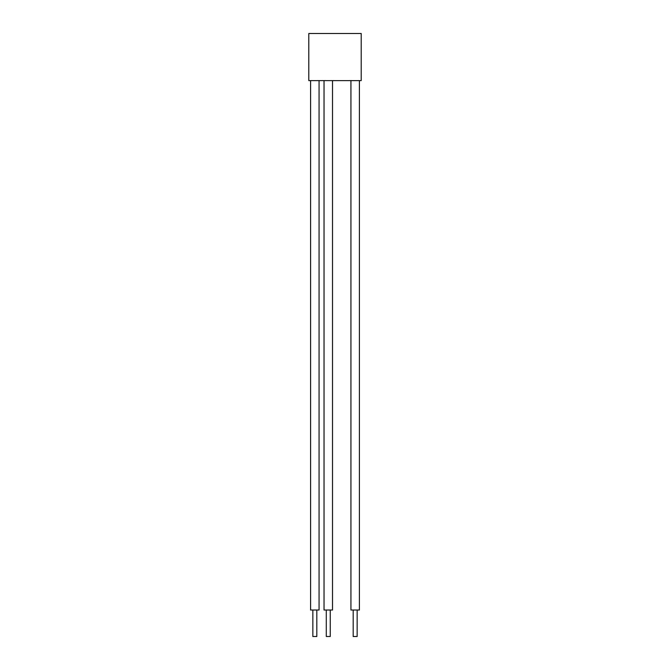 <?xml version="1.0" encoding="UTF-8"?>
<svg xmlns="http://www.w3.org/2000/svg" width="670" height="670" viewBox="0 0 670 670"><rect width="100%" height="100%" fill="white"/><g stroke="black" fill="none" stroke-linecap="round" stroke-linejoin="round"><path stroke-width="0.5" stroke-dasharray="3.35 2.51" d="M308.795 80.618L308.795 33.5L361.205 33.5L361.205 80.618L308.795 80.618M355.167 610.027L359.405 610.027L355.167 610.027M355.167 80.618L359.405 80.618L355.167 80.618M355.167 636.5L353.182 636.5L355.167 636.5M332.513 610.027L324.037 610.027M332.513 80.618L324.037 80.618M328.275 610.027L326.29 610.027L328.275 610.027M326.29 636.5L330.26 636.5M314.833 610.027L310.595 610.027L314.833 610.027M314.833 80.618L310.595 80.618L314.833 80.618M314.833 636.5L312.848 636.5L314.833 636.5M312.848 610.027L312.848 636.5L316.818 636.5L316.818 610.027M319.062 80.618L319.062 610.027L310.595 610.027L310.595 80.618M359.405 610.027L350.938 610.027L350.938 80.618L359.405 80.618L359.405 610.027M353.182 610.027L353.182 636.5L357.152 636.5L357.152 610.027"/><path stroke-width="1" d="M308.795 80.618L308.795 33.5L361.205 33.5L361.205 80.618L308.795 80.618M328.275 610.027L332.513 610.027L332.513 80.618L324.037 80.618L324.037 610.027L328.275 610.027M330.26 610.027L330.26 636.5L326.29 636.5L326.29 610.027M316.818 610.027L316.818 636.5L312.848 636.5L312.848 610.027M310.595 80.618L310.595 610.027L319.062 610.027L319.062 80.618M355.167 610.027L359.405 610.027L359.405 80.618L350.938 80.618L350.938 610.027L355.167 610.027M357.152 610.027L357.152 636.5L353.182 636.5L353.182 610.027"/></g></svg>
